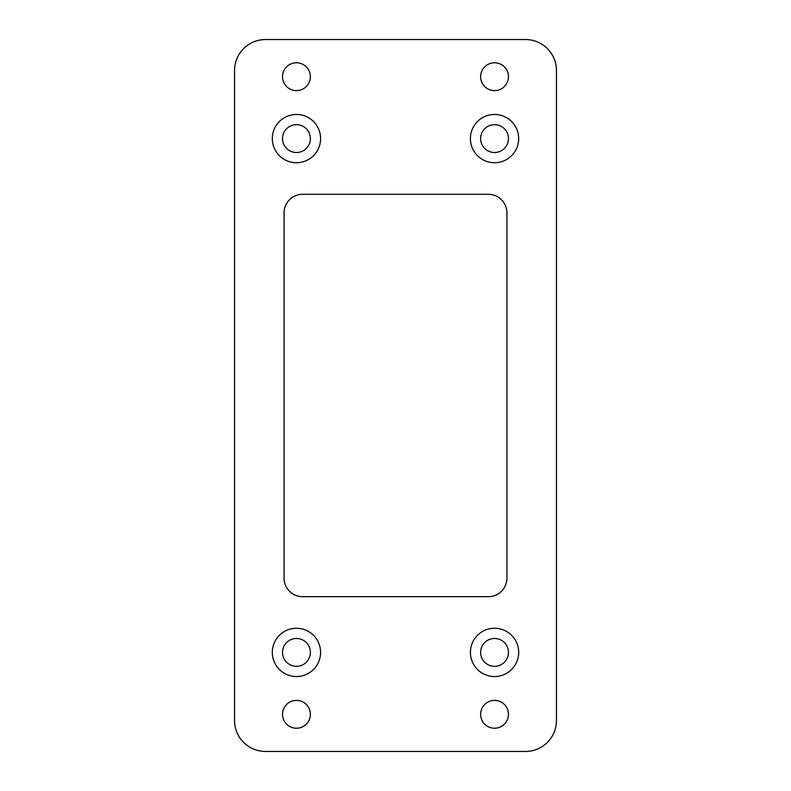 <?xml version="1.0" encoding="UTF-8"?>
<svg xmlns="http://www.w3.org/2000/svg" width="791" height="791" viewBox="0 0 791 791"><rect width="100%" height="100%" fill="white"/><g stroke="black" fill="none" stroke-linecap="round" stroke-linejoin="round"><path stroke-width="1.19" d="M302.646 194.309A18.569 18.569 0 0 0 284.068 212.878L284.068 578.122A18.569 18.569 0 0 0 302.646 596.691L488.354 596.691A18.569 18.569 0 0 0 506.932 578.122L506.932 212.878A18.569 18.569 0 0 0 488.354 194.309L302.646 194.309M234.551 70.498L234.551 720.502A30.948 30.948 0 0 0 265.499 751.45L525.501 751.45A30.948 30.948 0 0 0 556.449 720.502L556.449 70.498A30.948 30.948 0 0 0 525.501 39.55L265.499 39.55A30.948 30.948 0 0 0 234.551 70.498M272.312 652.407A24.145 24.145 0 0 0 296.457 676.542A24.145 24.145 0 0 0 320.592 652.407A24.145 24.145 0 0 0 296.457 628.262A24.145 24.145 0 0 0 272.312 652.407M470.408 652.407A24.145 24.145 0 0 0 494.543 676.542A24.145 24.145 0 0 0 518.688 652.407A24.145 24.145 0 0 0 494.543 628.262A24.145 24.145 0 0 0 470.408 652.407M272.312 138.593A24.145 24.145 0 0 0 296.457 162.738A24.145 24.145 0 0 0 320.592 138.593A24.145 24.145 0 0 0 296.457 114.458A24.145 24.145 0 0 0 272.312 138.593M470.408 138.593A24.145 24.145 0 0 0 494.543 162.738A24.145 24.145 0 0 0 518.688 138.593A24.145 24.145 0 0 0 494.543 114.458A24.145 24.145 0 0 0 470.408 138.593M282.525 76.697A13.931 13.931 0 0 0 296.457 90.619A13.931 13.931 0 0 0 310.379 76.697A13.931 13.931 0 0 0 296.457 62.766A13.931 13.931 0 0 0 282.525 76.697M282.525 714.303A13.931 13.931 0 0 0 296.457 728.234A13.931 13.931 0 0 0 310.379 714.303A13.931 13.931 0 0 0 296.457 700.381A13.931 13.931 0 0 0 282.525 714.303M480.621 76.697A13.931 13.931 0 0 0 494.543 90.619A13.931 13.931 0 0 0 508.475 76.697A13.931 13.931 0 0 0 494.543 62.766A13.931 13.931 0 0 0 480.621 76.697M480.621 714.303A13.931 13.931 0 0 0 494.543 728.234A13.931 13.931 0 0 0 508.475 714.303A13.931 13.931 0 0 0 494.543 700.381A13.931 13.931 0 0 0 480.621 714.303M310.379 652.407A13.931 13.931 0 0 0 296.457 638.475A13.931 13.931 0 0 0 282.525 652.407A13.931 13.931 0 0 0 296.457 666.329A13.931 13.931 0 0 0 310.379 652.407M508.475 652.407A13.931 13.931 0 0 0 494.543 638.475A13.931 13.931 0 0 0 480.621 652.407A13.931 13.931 0 0 0 494.543 666.329A13.931 13.931 0 0 0 508.475 652.407M310.379 138.593A13.931 13.931 0 0 0 296.457 124.671A13.931 13.931 0 0 0 282.525 138.593A13.931 13.931 0 0 0 296.457 152.525A13.931 13.931 0 0 0 310.379 138.593M508.475 138.593A13.931 13.931 0 0 0 494.543 124.671A13.931 13.931 0 0 0 480.621 138.593A13.931 13.931 0 0 0 494.543 152.525A13.931 13.931 0 0 0 508.475 138.593"/></g></svg>
